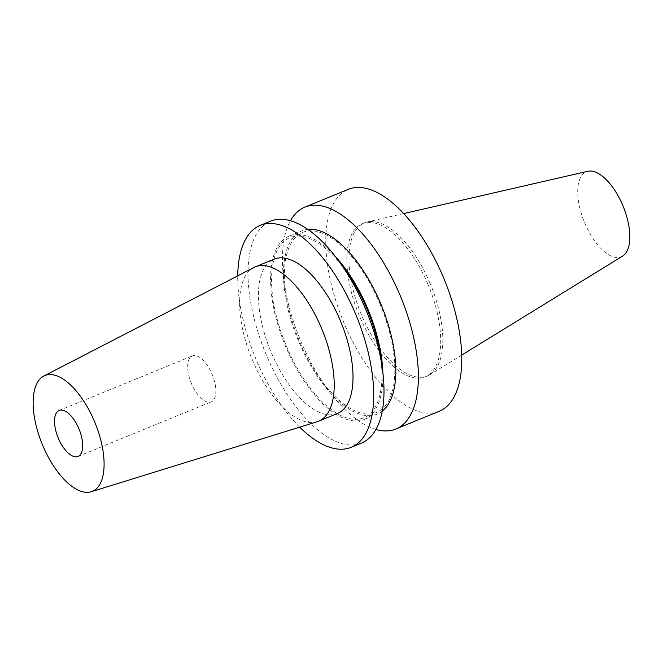 <?xml version="1.0" encoding="UTF-8"?>
<svg xmlns="http://www.w3.org/2000/svg" width="663" height="663" viewBox="0 0 663 663"><rect width="100%" height="100%" fill="white"/><g stroke="black" fill="none" stroke-linecap="round" stroke-linejoin="round"><path stroke-width="0.5" stroke-dasharray="3.31 2.49" d="M191.557 383.852A24.846 11.321 67.7 0 1 192.345 355.932A24.846 11.321 67.7 0 1 211.969 373.99A24.846 11.321 67.7 0 1 211.174 401.911A24.846 11.321 67.7 0 1 191.557 383.852M317.088 421.767A83.422 37.998 67.7 0 1 252.644 360.597A83.422 37.998 67.7 0 1 253.904 267.496M337.318 413.555A83.422 37.998 67.7 0 1 271.432 352.907A83.422 37.998 67.7 0 1 274.092 259.15M427.759 283.872A82.767 37.708 67.7 0 1 425.124 376.891A82.767 37.708 67.7 0 1 359.752 316.715A82.767 37.708 67.7 0 1 362.388 223.696A82.767 37.708 67.7 0 1 427.759 283.872M429.906 282.993A82.767 37.708 67.7 0 1 429.79 374.728A82.767 37.708 67.7 0 1 427.27 376.004A82.767 37.708 67.7 0 1 361.899 315.837A82.767 37.708 67.7 0 1 364.534 222.818A82.767 37.708 67.7 0 1 367.227 221.964A82.767 37.708 67.7 0 1 429.906 282.993M375.938 429.458A119.92 54.631 67.7 0 1 326.61 387.797A119.92 54.631 67.7 0 1 301.11 341.851A119.92 54.631 67.7 0 1 284.526 285.024A119.92 54.631 67.7 0 1 290.452 220.729M439.204 411.267A119.92 54.631 67.7 0 1 344.495 324.083A119.92 54.631 67.7 0 1 348.307 189.32M379.626 303.14A97.337 44.346 67.7 0 1 385.675 405.4A97.337 44.346 67.7 0 1 320.345 379.062A97.337 44.346 67.7 0 1 299.651 341.768A97.337 44.346 67.7 0 1 286.184 295.64A97.337 44.346 67.7 0 1 312.911 230.906A97.337 44.346 67.7 0 1 379.626 303.14M382.841 372.241A99.06 45.125 67.7 0 1 364.294 419.406A99.06 45.125 67.7 0 1 286.051 347.387A99.06 45.125 67.7 0 1 289.209 236.061A99.06 45.125 67.7 0 1 335.511 256.672M382.236 411.168A99.06 45.125 67.7 0 1 377.181 414.126A99.06 45.125 67.7 0 1 298.938 342.108A99.06 45.125 67.7 0 1 302.096 230.782A99.06 45.125 67.7 0 1 307.773 229.348M380.206 354.548A97.337 44.346 67.7 0 1 353.47 419.281A97.337 44.346 67.7 0 1 286.764 347.047A97.337 44.346 67.7 0 1 280.714 244.796A97.337 44.346 67.7 0 1 346.045 271.126M361.459 443.099A119.92 54.631 67.7 0 1 266.75 355.923A119.92 54.631 67.7 0 1 270.562 221.16M299.701 427.154A119.92 54.631 67.7 0 1 256.44 360.15A119.92 54.631 67.7 0 1 237.735 275.849M622.607 256.1A45.971 20.943 67.7 0 1 584.907 223.398A45.971 20.943 67.7 0 1 587.866 171.261M59.198 410.463L192.345 355.932M425.124 376.891L427.27 376.004M320.345 379.062L326.61 387.797M364.294 419.406L377.181 414.126M461.68 355.111L429.79 374.728M403.717 213.577L367.227 221.964M289.209 236.061L302.096 230.782M286.184 295.64L284.526 285.024M362.388 223.696L364.534 222.818M78.027 456.442L211.174 401.911"/><path stroke-width="0.99" d="M58.402 438.384A24.846 11.321 67.7 0 1 59.198 410.463A24.846 11.321 67.7 0 1 78.814 428.522A24.846 11.321 67.7 0 1 78.027 456.442A24.846 11.321 67.7 0 1 58.402 438.384M94.312 421.038A62.562 28.501 67.7 0 1 91.237 491.739A62.562 28.501 67.7 0 1 42.904 445.868A62.562 28.501 67.7 0 1 43.857 376.037A62.562 28.501 67.7 0 1 94.312 421.038M43.857 376.037L253.904 267.496A83.422 37.998 67.7 0 1 255.296 266.849A83.422 37.998 67.7 0 1 321.182 327.497A83.422 37.998 67.7 0 1 318.53 421.245A83.422 37.998 67.7 0 1 317.088 421.767L91.237 491.739M255.296 266.849L274.092 259.15A83.422 37.998 67.7 0 1 339.978 319.798A83.422 37.998 67.7 0 1 337.318 413.555L318.53 421.245M290.452 220.729A119.92 54.631 67.7 0 1 304.93 207.088A119.92 54.631 67.7 0 1 399.64 294.264A119.92 54.631 67.7 0 1 395.819 429.027A119.92 54.631 67.7 0 1 375.938 429.458M304.93 207.088L348.307 189.32A119.92 54.631 67.7 0 1 443.025 276.496A119.92 54.631 67.7 0 1 439.204 411.267L395.819 429.027M335.511 256.672A99.06 45.125 67.7 0 1 367.451 308.08A99.06 45.125 67.7 0 1 382.841 372.241M307.773 229.348A99.06 45.125 67.7 0 1 380.33 302.8A99.06 45.125 67.7 0 1 382.236 411.168M237.735 275.849A119.92 54.631 67.7 0 1 260.261 225.379L270.562 221.16A119.92 54.631 67.7 0 1 339.779 262.399L346.045 271.126A97.337 44.346 67.7 0 1 366.738 308.419A97.337 44.346 67.7 0 1 380.206 354.548L381.863 365.164A119.92 54.631 67.7 0 1 361.459 443.099L351.15 447.326A119.92 54.631 67.7 0 1 299.701 427.154M339.779 262.399A119.92 54.631 67.7 0 1 365.28 308.336A119.92 54.631 67.7 0 1 381.863 365.164M260.261 225.379A119.92 54.631 67.7 0 1 354.97 312.555A119.92 54.631 67.7 0 1 351.15 447.326M403.717 213.577L587.866 171.261A45.971 20.943 67.7 0 1 622.673 205.157A45.971 20.943 67.7 0 1 622.607 256.1L461.68 355.111"/></g></svg>
